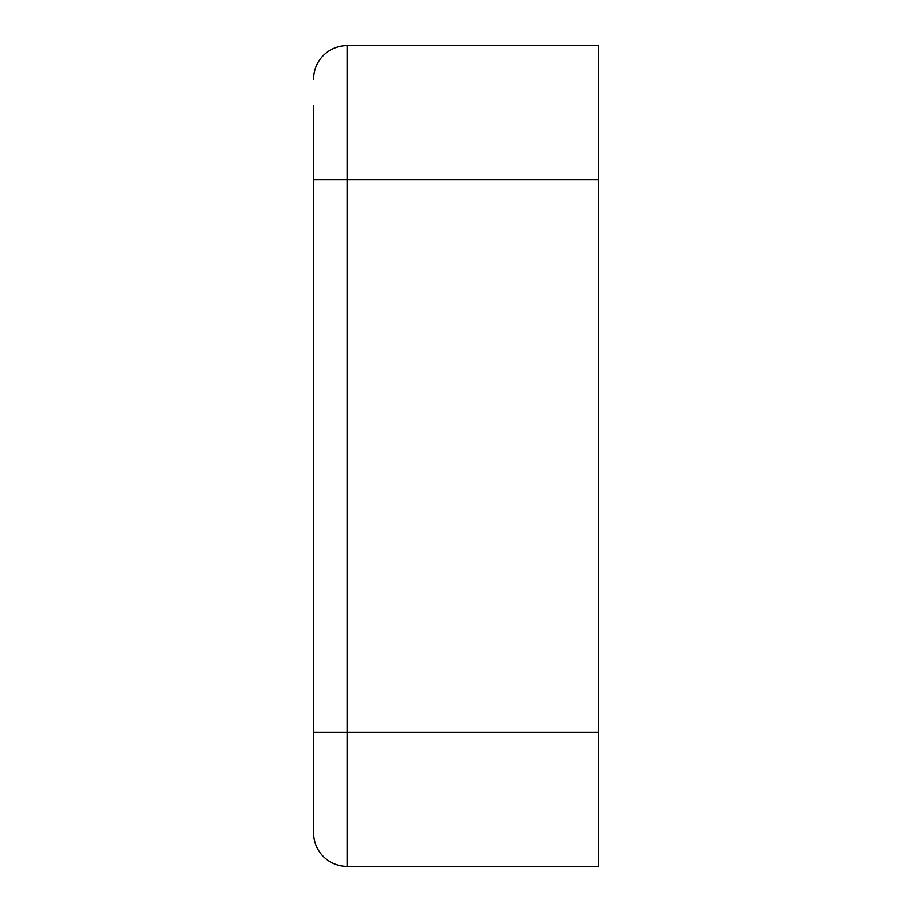 <?xml version="1.0" encoding="UTF-8"?>
<svg xmlns="http://www.w3.org/2000/svg" width="912" height="912" viewBox="0 0 912 912"><rect width="100%" height="100%" fill="white"/><g stroke="black" fill="none" stroke-linecap="round" stroke-linejoin="round"><path stroke-width="1.37" d="M598.386 732.393L313.614 732.393L313.614 832.895A33.505 33.505 0 0 0 347.119 866.4L598.386 866.4L598.386 45.6L347.119 45.6A33.505 33.505 0 0 0 313.614 79.105A33.505 33.505 0 0 1 347.119 45.6L347.119 179.607L313.614 179.607L313.614 105.906M313.614 732.393L313.614 179.607M598.386 179.607L347.119 179.607L347.119 866.4"/></g></svg>
